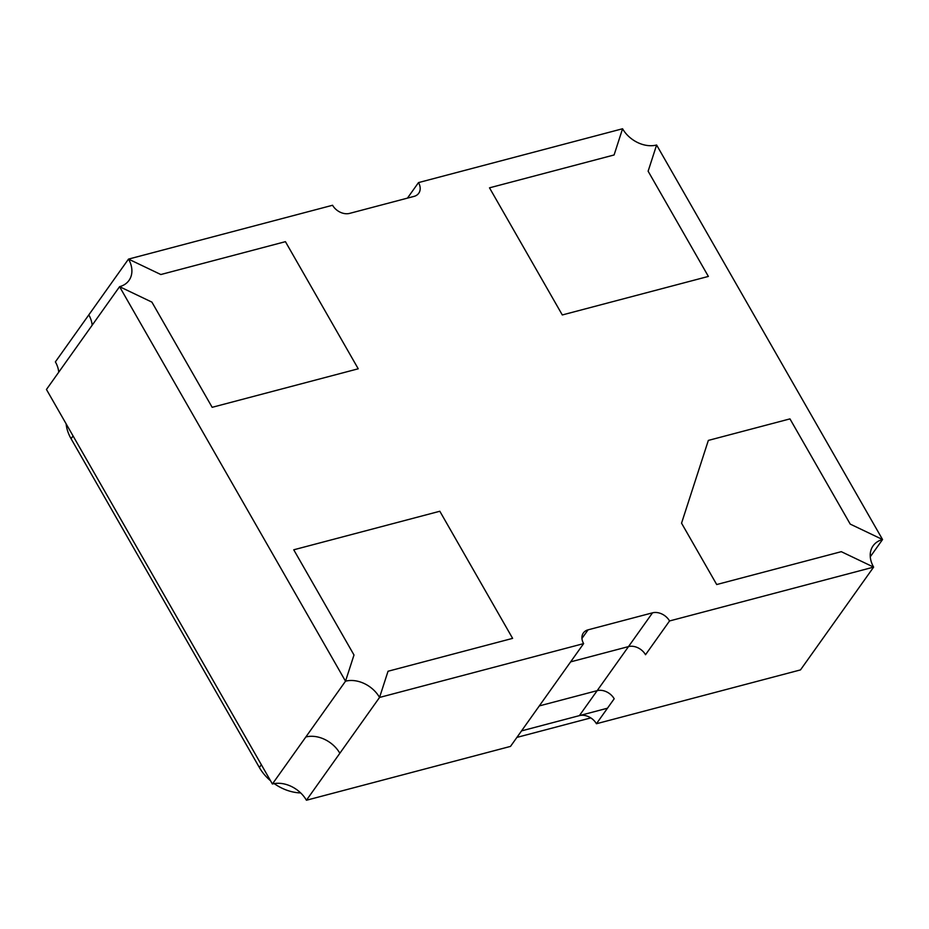 <?xml version="1.0" encoding="UTF-8"?>
<svg xmlns="http://www.w3.org/2000/svg" width="929" height="929" viewBox="0 0 929 929"><rect width="100%" height="100%" fill="white"/><g stroke="black" fill="none" stroke-linecap="round" stroke-linejoin="round"><path stroke-width="1.39" d="M833.928 622.918L873.62 567.12A26.987 20.09 -144.6 0 1 873.109 545.811A26.987 20.09 -144.6 0 1 882.55 539.528L870.276 556.773L882.55 539.528L850.221 524.095L789.964 418.886L708.339 440.416L681.549 523.178L716.7 584.538L841.291 551.675L873.62 567.12L800.496 669.902L596.43 723.737A13.494 10.045 35.4 0 0 579.406 715.609L597.173 690.653L539.308 705.912L597.173 690.653L628.503 646.596L570.638 661.866L628.503 646.596A13.494 10.045 -144.6 0 1 645.527 654.724L669.554 620.955A13.494 10.045 35.4 0 0 652.53 612.826L588.092 629.827A13.494 10.045 35.4 0 0 583.366 632.963A13.494 10.045 35.4 0 0 583.621 643.611L379.555 697.447A26.987 20.09 35.4 0 0 345.518 681.201L353.995 654.991L293.75 549.794L439.823 511.252L512.622 638.374L388.032 671.249L379.555 697.447L339.851 753.256A26.987 20.09 35.4 0 0 305.827 736.999L345.518 681.201L119.574 286.678L151.903 302.122L212.16 407.32L358.234 368.79L285.424 241.668L160.833 274.531L128.504 259.098L332.57 205.263A13.494 10.045 35.4 0 0 349.594 213.391L414.032 196.391A13.494 10.045 35.4 0 0 418.747 193.244A13.494 10.045 35.4 0 0 418.503 182.595L622.569 128.759A26.987 20.09 35.4 0 0 656.606 145.005L648.128 171.215L708.374 276.424L562.3 314.954L489.502 187.832L614.092 154.969L622.569 128.759L614.092 154.969L489.502 187.832L562.3 314.954L708.374 276.424L648.128 171.215L656.606 145.005L882.55 539.528L850.221 524.095L789.964 418.886L708.339 440.416L681.549 523.178L716.7 584.538L841.291 551.675L873.62 567.12L669.554 620.955M614.185 698.771A13.494 10.045 -144.6 0 0 597.173 690.653A13.494 10.045 -144.6 0 1 614.185 698.771L596.43 723.737M306.431 800.241A26.987 20.09 35.4 0 0 272.394 783.995L345.518 681.201L353.995 654.991L293.75 549.794L439.823 511.252L512.622 638.374L388.032 671.249L379.555 697.447L306.431 800.241L510.497 746.405L583.621 643.611M88.801 314.896A26.987 20.09 -144.6 0 1 92.145 325.231A26.987 20.09 -144.6 0 0 88.801 314.896L128.504 259.098A26.987 20.09 -144.6 0 1 129.003 280.407A26.987 20.09 -144.6 0 1 119.574 286.678L151.903 302.122L212.16 407.32L358.234 368.79L285.424 241.668L160.833 274.531L128.504 259.098L55.38 361.88A26.987 20.09 35.4 0 1 58.724 372.227M79.882 342.476L119.574 286.678L46.45 389.472L272.394 783.995M407.448 198.121L418.503 182.595M579.406 715.609L607.473 708.212M339.851 753.256A26.987 20.09 35.4 0 0 305.827 736.999M528.264 721.438L559.595 677.392M652.53 612.826L628.503 646.596A13.494 10.045 -144.6 0 1 645.527 654.724M270.536 780.755A40.481 30.123 -144.6 0 1 259.365 767.493L71.08 438.72A40.481 30.123 -144.6 0 1 66.122 423.821M590.786 717.908L516.919 737.394M300.682 792.925A40.481 30.123 -144.6 0 1 274.206 783.6M579.882 715.504L521.541 730.891M581.949 638.444L588.092 629.827M71.08 438.72L73.066 435.933M259.365 767.493L261.351 764.706"/></g></svg>
